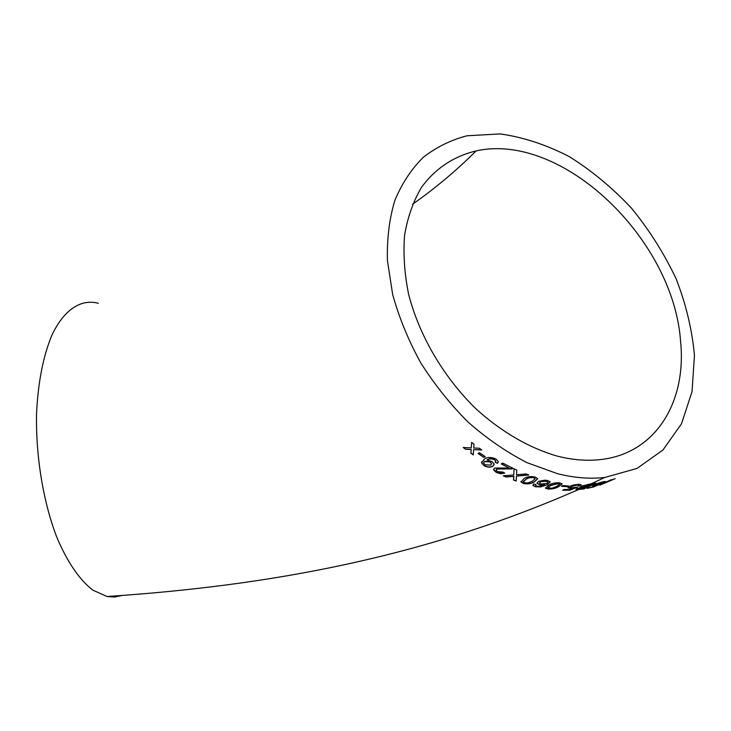 <?xml version="1.0" encoding="UTF-8"?>
<svg xmlns="http://www.w3.org/2000/svg" width="731" height="731" viewBox="0 0 731 731"><rect width="100%" height="100%" fill="white"/><g stroke="black" fill="none" stroke-linecap="round" stroke-linejoin="round"><path stroke-width="1.1" d="M544.814 480.185L538.409 481.373L537.066 483.401L539.286 484.589L544.714 484.626L538.884 486.279L536.792 486.069L535.448 485.293L535.914 484.47L533.712 484.023L532.926 485.485L535.302 486.755L540.712 486.937L547.391 484.708L550.123 481.756L547.565 480.505L544.814 480.185M557.479 473.67L527.024 462.668C506.601 452.178 487.001 438.691 468.215 422.226C450.296 404.289 434.452 384.469 420.69 362.759C408.419 340.372 399.071 317.592 392.648 294.419L387.421 260.601C386.873 238.845 389.331 218.816 394.813 200.513C401.876 183.518 411.37 169.117 423.267 157.329C436.306 147.187 450.899 139.996 467.045 135.765L500.159 133.919C523.332 137.19 546.423 144.784 569.422 156.699C591.863 170.789 612.633 188.031 631.721 208.445C649.457 230.247 664.269 253.721 676.148 278.858C686.071 304.48 692.175 330.01 694.45 355.449L692.038 391.615L681.493 423.797L662.944 450.022L636.984 468.452L604.747 477.471C589.853 479.134 574.1 477.873 557.479 473.67M121.757 595.537L114.557 597.017L107.082 596.514L92.983 590.219C79.697 580.167 66.978 561.719 56.488 536.417C43.12 501.256 35.673 455.852 36.55 413.518C38.103 381.756 43.321 355.412 52.203 334.487C64.511 309.039 81.424 298.696 98.329 303.301M474.008 444.247L471.65 442.41L471.23 447.884L463.189 447.454L465.528 449.263L471.111 449.538L470.874 453.229L473.259 454.92L473.606 449.647L481.766 449.958L479.372 448.249L473.734 448.002L474.008 444.247M485.229 456.637L479.39 452.717L478.083 453.522L483.904 457.432L485.229 456.637M492.731 466.305L494.119 463.911L491.926 461.526L487.056 460.027C488.984 458.611 491.488 458.52 494.558 459.762L495.782 461.06L495.234 462.257L497.436 463.335L498.295 461.535L496.002 459.041C491.086 456.884 487.175 456.948 484.26 459.223L481.574 462.851L484.068 465.729C487.495 467.383 490.382 467.575 492.731 466.305L494.138 464.514M496.331 472.445L500.735 473.743L504.746 473.103L502.827 472.034L497.701 471.705L496.166 470.38L496.623 469.119L513.308 468.47L502.745 463.079L501.247 463.938L509.142 468.032L494.558 468.032L493.599 469.942L496.331 472.445L504.536 472.984M516.589 474.099L516.799 470.079L514.039 468.818L513.756 474.995L503.257 475.762L506.026 476.996L513.92 476.374L513.5 480.048L516.223 481.071L516.488 476.146L528.796 474.967L526.009 473.926L516.561 474.766L516.589 474.099M523.305 483.474C527.901 484.287 531.601 483.739 534.407 481.83L537.714 478.787L535.275 477.06C530.624 476.119 526.905 476.612 524.1 478.54L521.002 482.049L523.305 483.255C527.901 484.077 531.601 483.529 534.398 481.619L534.407 481.83M547.702 489.057C552.179 489.185 555.852 488.372 558.712 486.608L562.148 483.931L559.818 482.862C555.268 482.606 551.567 483.374 548.707 485.165L545.527 488.244L547.674 488.838C552.152 488.966 555.825 488.153 558.676 486.389L558.712 486.608M568.59 486.005L562.888 485.585L561.49 486.289L567.192 486.7L568.59 486.005M570.098 488.399L573.579 487.979L569.696 489.523L564.131 489.487L562.596 490.245L569.714 490.236L577.426 487.157L572.026 487.714L570.509 487.44L571.615 486.38L577.49 485.009L578.769 485.238L578.047 486.06L580.103 485.923L581.154 484.671L578.906 484.306L573.588 484.982L569.577 486.371L568.115 487.979L573.579 487.979M576.85 488.6L575.845 489.651L583.822 488.993L596.048 483.118L581.794 485.941L580.761 486.91L581.638 487.175L576.85 488.6M594.449 485.841L597.711 484.881L593.846 486.544L587.203 488.363L593.709 486.928L601.375 483.611L596.35 485.055L595.016 485.201L596.231 484.37L601.887 482.405L603.011 482.277L602.18 482.88L604.071 482.359L605.295 481.446L603.331 481.72L598.314 483.164L592.713 485.987L596.752 484.955M604.528 482.487L599.868 485.146L615.136 478.677L604.528 482.487M556.657 455.952C529.198 447.929 501.42 431.857 476.329 409.168C443.699 377.488 419.155 335.62 408.556 293.999C404.417 273.339 403.101 253.657 404.608 234.962C407.688 217.171 413.262 201.381 421.348 187.593C435.018 168.596 453.951 156.178 476.119 150.924C562.084 131.671 673.589 238.982 680.579 341.386C686.793 401.538 655.954 453.494 600.654 459.552C586.801 461.16 572.135 459.963 556.657 455.952M600.928 484.479L603.468 483.447M611.481 480.075L612.021 479.838M610.979 479.746L603.495 483.529L611.536 480.194L603.495 483.529M588.016 487.979L593.709 486.928M593.636 486.718L600.114 483.904M594.997 485.146L596.231 484.37M596.158 484.15L601.887 482.405M601.814 482.195L602.947 482.104M602.883 482.46L604.071 482.359M603.989 482.149L605.158 481.427M592.695 485.795L594.376 485.622M575.845 489.651L578.513 489.697M578.449 489.478L583.822 488.993M583.758 488.783L595.299 483.228M580.761 486.91L581.638 487.175M586.966 486.828L579.053 488.381L578.34 489.021L583.228 488.628L586.902 486.608L582.086 487.212L578.303 488.893M592.622 484.096L583.831 485.813L583.064 486.535L588.373 486.152L592.549 483.876L587.852 484.425L583.027 486.38M563.016 490.035L569.714 490.236M569.659 490.017L576.832 487.157M570.491 487.239L571.615 486.38M571.569 486.161L577.49 485.009M577.435 484.79L578.724 485.201M578.376 485.813L580.103 485.923M580.048 485.704L581.182 484.69M568.014 487.687L570.052 488.18M561.856 486.106L567.192 486.7M567.155 486.48L568.151 485.978M558.676 486.389L562.066 483.785M545.427 487.869L547.674 488.838M559.58 483.876L558.42 483.575L550.717 485.512L547.885 487.833L551.969 488.226L556.72 486.389L559.608 484.096L558.402 483.355L550.699 485.293L547.839 487.586M536.965 482.917L539.286 484.589M539.277 484.37L544.714 484.626M535.713 484.434L535.448 485.293M532.872 485.137L535.302 486.755M535.293 486.535L540.712 486.937M540.693 486.718L547.391 484.708M547.373 484.479L550.233 482.031M547.967 482.158L546.331 481.044L540.501 481.665L539.542 482.917M540.511 481.884L539.579 483.191L541.223 484.004L546.98 483.447L547.939 482.104L546.34 481.263L540.501 481.665M534.398 481.619L537.66 478.677M520.911 481.464L523.305 483.255M535.193 478.787L533.895 477.581C530.551 477.151 527.974 477.635 526.165 479.052L523.341 481.51M524.675 482.752L527.608 482.981L532.342 481.236L535.147 478.677L533.895 477.8C530.542 477.361 527.965 477.855 526.156 479.262L523.378 481.857L524.675 482.752M514.057 468.827L513.756 474.995M503.677 475.735L506.026 476.996M506.053 476.786L513.92 476.374M513.665 477.115L513.518 479.838L516.241 480.861M528.349 474.803L516.488 476.146M496.185 469.914L496.623 469.119M496.669 468.918L504.993 469.028M505.03 468.827L512.047 468.955M512.075 468.754L513.116 468.379M501.448 463.82L509.142 468.032M493.608 469.366L496.367 472.244M487.12 459.836C489.048 458.419 491.543 458.328 494.604 459.571L494.558 459.762M494.604 459.571L495.782 461.307M495.362 462.093L497.436 463.335M497.482 463.143L498.314 461.937M481.656 461.727L481.628 462.668L484.068 465.729M484.123 465.537C487.54 467.182 490.428 467.374 492.776 466.104M491.57 463.865L490.026 461.736L484.626 461.334L483.648 462.613M490.766 465.099L491.561 463.582L489.971 461.937L484.562 461.526L483.593 463.098L485.064 464.761L490.766 465.099M478.257 453.412L483.904 457.432M483.968 457.24L485.101 456.555M471.714 442.465L471.23 447.884M463.509 447.473L465.528 449.263M465.61 449.09L471.111 449.538M471.193 449.364L470.874 453.229M470.947 453.046L473.268 454.7M481.482 449.757L473.606 449.647M604.747 477.471L591.443 483.712M107.082 596.514C269.054 585.659 422.025 557.945 578.13 489.733M412.531 204.251C435.046 188.47 456.235 170.698 476.119 150.924M578.989 489.112L578.084 489.514M583.703 487.001L584.599 486.59M589.853 484.196L590.758 483.785M585.284 486.526L589.899 484.425M579.628 489.066L583.749 487.221"/></g></svg>

